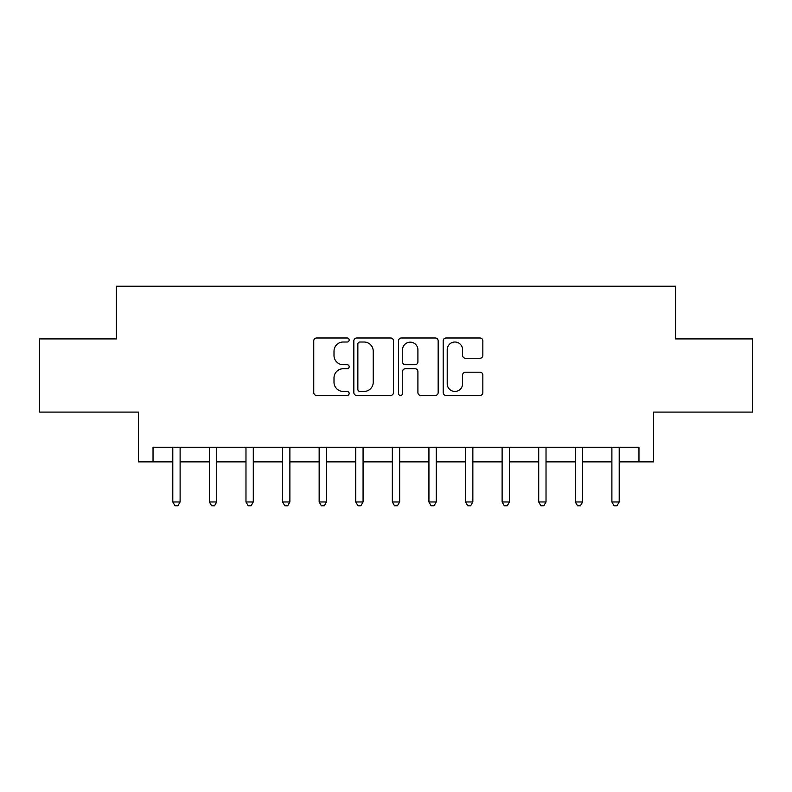 <?xml version="1.0" encoding="UTF-8"?>
<svg xmlns="http://www.w3.org/2000/svg" width="792" height="792" viewBox="0 0 792 792"><rect width="100%" height="100%" fill="white"/><g stroke="black" fill="none" stroke-linecap="round" stroke-linejoin="round"><path stroke-width="1.19" d="M349.163 340.006A2.01 2.01 0 0 0 347.153 337.996L316.622 337.996A2.871 2.871 0 0 0 313.751 340.867L313.751 392.584A2.871 2.871 0 0 0 316.622 395.455L347.153 395.455A2.01 2.01 0 0 0 349.163 393.446A2.01 2.01 0 0 0 347.153 391.436L343.203 391.436A9.197 9.197 0 0 1 334.006 382.239L334.006 377.933A9.197 9.197 0 0 1 343.203 368.735L347.153 368.735A2.01 2.01 0 0 0 349.163 366.726A2.01 2.01 0 0 0 347.153 364.716L343.203 364.716A9.197 9.197 0 0 1 334.006 355.519L334.006 351.212A9.197 9.197 0 0 1 343.203 342.015L347.153 342.015A2.01 2.01 0 0 0 349.163 340.006M479.972 358.251A2.871 2.871 0 0 0 482.843 355.38L482.843 340.867A2.871 2.871 0 0 0 479.972 337.996L446.064 337.996A2.871 2.871 0 0 0 443.193 340.867L443.193 392.584A2.871 2.871 0 0 0 446.064 395.455L479.972 395.455A2.871 2.871 0 0 0 482.843 392.584L482.843 375.062A2.871 2.871 0 0 0 479.972 372.19L465.458 372.19A2.871 2.871 0 0 0 462.587 375.062L462.587 383.754A7.682 7.682 0 0 1 454.905 391.436A7.682 7.682 0 0 1 447.213 383.754L447.213 349.698A7.682 7.682 0 0 1 454.905 342.015A7.682 7.682 0 0 1 462.587 349.698L462.587 355.38A2.871 2.871 0 0 0 465.458 358.251L479.972 358.251M153.034 461.865L153.034 447.233L638.966 447.233L638.966 461.865L653.608 461.865L653.608 412.097L752.4 412.097L752.4 338.917L675.556 338.917L675.556 286.229L116.444 286.229L116.444 338.917L39.6 338.917L39.6 412.097L138.392 412.097L138.392 461.865L172.795 461.865M393.485 340.867A2.871 2.871 0 0 0 390.614 337.996L356.707 337.996A2.871 2.871 0 0 0 353.836 340.867L353.836 392.584A2.871 2.871 0 0 0 356.707 395.455L390.614 395.455A2.871 2.871 0 0 0 393.485 392.584L393.485 340.867M401.386 337.996L435.293 337.996A2.871 2.871 0 0 1 438.164 340.867L438.164 392.584A2.871 2.871 0 0 1 435.293 395.455L420.78 395.455A2.871 2.871 0 0 1 417.909 392.584L417.909 371.616A2.871 2.871 0 0 0 415.038 368.735L405.415 368.735A2.871 2.871 0 0 0 402.534 371.616L402.534 393.446A2.01 2.01 0 0 1 400.524 395.455A2.01 2.01 0 0 1 398.515 393.446L398.515 340.867A2.871 2.871 0 0 1 401.386 337.996M180.111 461.865L209.385 461.865M216.701 461.865L245.975 461.865M253.291 461.865L282.566 461.865M289.882 461.865L319.156 461.865M326.472 461.865L355.747 461.865M363.073 461.865L392.337 461.865M399.663 461.865L428.927 461.865M436.253 461.865L465.528 461.865M472.844 461.865L502.118 461.865M509.434 461.865L538.708 461.865M546.025 461.865L575.299 461.865M582.615 461.865L611.889 461.865M619.205 461.865L638.966 461.865M359.865 342.015A2.01 2.01 0 0 0 357.855 344.025L357.855 389.426A2.01 2.01 0 0 0 359.865 391.436L364.033 391.436A9.197 9.197 0 0 0 373.23 382.239L373.23 351.212A9.197 9.197 0 0 0 364.033 342.015L359.865 342.015M417.909 349.846A7.682 7.682 0 0 0 410.226 342.164A7.682 7.682 0 0 0 402.534 349.846L402.534 361.845A2.871 2.871 0 0 0 405.415 364.716L415.038 364.716A2.871 2.871 0 0 0 417.909 361.845L417.909 349.846M180.467 447.233L180.319 447.599A2.93 2.93 0 0 0 180.111 448.688L180.111 501.97L172.795 501.97L172.795 448.688A2.93 2.93 0 0 0 172.577 447.599L172.428 447.233M180.111 501.97L177.913 505.771L174.992 505.771L172.795 501.97M217.067 447.233L216.909 447.599A2.93 2.93 0 0 0 216.701 448.688L216.701 501.97L209.385 501.97L209.385 448.688A2.93 2.93 0 0 0 209.177 447.599L209.019 447.233M216.701 501.97L214.503 505.771L211.583 505.771L209.385 501.97M253.658 447.233L253.509 447.599A2.93 2.93 0 0 0 253.291 448.688L253.291 501.97L245.975 501.97L245.975 448.688A2.93 2.93 0 0 0 245.767 447.599L245.619 447.233M253.291 501.97L251.094 505.771L248.173 505.771L245.975 501.97M290.248 447.233L290.1 447.599A2.93 2.93 0 0 0 289.882 448.688L289.882 501.97L282.566 501.97L282.566 448.688A2.93 2.93 0 0 0 282.358 447.599L282.209 447.233M289.882 501.97L287.694 505.771L284.764 505.771L282.566 501.97M326.839 447.233L326.69 447.599A2.93 2.93 0 0 0 326.472 448.688L326.472 501.97L319.156 501.97L319.156 448.688A2.93 2.93 0 0 0 318.948 447.599L318.8 447.233M326.472 501.97L324.284 505.771L321.354 505.771L319.156 501.97M363.429 447.233L363.28 447.599A2.93 2.93 0 0 0 363.073 448.688L363.073 501.97L355.747 501.97L355.747 448.688A2.93 2.93 0 0 0 355.539 447.599L355.39 447.233M363.073 501.97L360.875 505.771L357.944 505.771L355.747 501.97M400.019 447.233L399.871 447.599A2.93 2.93 0 0 0 399.663 448.688L399.663 501.97L392.337 501.97L392.337 448.688A2.93 2.93 0 0 0 392.129 447.599L391.981 447.233M399.663 501.97L397.465 505.771L394.535 505.771L392.337 501.97M436.61 447.233L436.461 447.599A2.93 2.93 0 0 0 436.253 448.688L436.253 501.97L428.927 501.97L428.927 448.688A2.93 2.93 0 0 0 428.719 447.599L428.571 447.233M436.253 501.97L434.056 505.771L431.125 505.771L428.927 501.97M473.2 447.233L473.052 447.599A2.93 2.93 0 0 0 472.844 448.688L472.844 501.97L465.528 501.97L465.528 448.688A2.93 2.93 0 0 0 465.31 447.599L465.161 447.233M472.844 501.97L470.646 505.771L467.716 505.771L465.528 501.97M509.791 447.233L509.642 447.599A2.93 2.93 0 0 0 509.434 448.688L509.434 501.97L502.118 501.97L502.118 448.688A2.93 2.93 0 0 0 501.9 447.599L501.752 447.233M509.434 501.97L507.236 505.771L504.306 505.771L502.118 501.97M546.381 447.233L546.232 447.599A2.93 2.93 0 0 0 546.025 448.688L546.025 501.97L538.708 501.97L538.708 448.688A2.93 2.93 0 0 0 538.491 447.599L538.342 447.233M546.025 501.97L543.827 505.771L540.906 505.771L538.708 501.97M582.981 447.233L582.823 447.599A2.93 2.93 0 0 0 582.615 448.688L582.615 501.97L575.299 501.97L575.299 448.688A2.93 2.93 0 0 0 575.091 447.599L574.933 447.233M582.615 501.97L580.417 505.771L577.497 505.771L575.299 501.97M619.572 447.233L619.423 447.599A2.93 2.93 0 0 0 619.205 448.688L619.205 501.97L611.889 501.97L611.889 448.688A2.93 2.93 0 0 0 611.681 447.599L611.533 447.233M619.205 501.97L617.008 505.771L614.087 505.771L611.889 501.97"/></g></svg>
